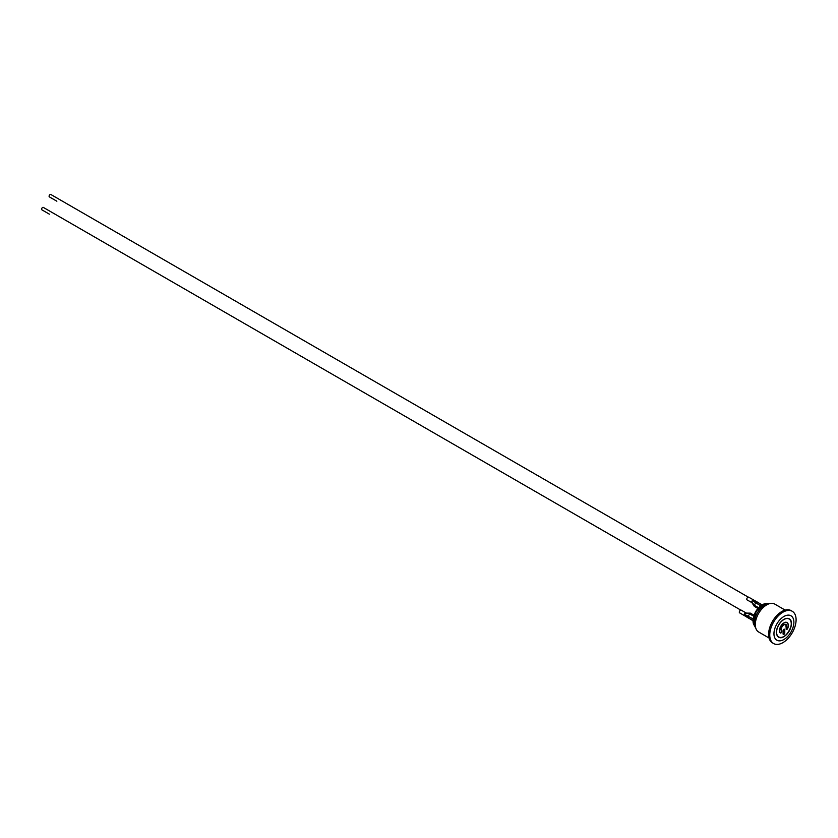 <?xml version="1.0" encoding="UTF-8"?>
<svg xmlns="http://www.w3.org/2000/svg" width="838" height="838" viewBox="0 0 838 838"><rect width="100%" height="100%" fill="white"/><g stroke="black" fill="none" stroke-linecap="round" stroke-linejoin="round"><path stroke-width="1.26" d="M56.848 201.204A1.414 0.817 120 0 0 56.858 201.214L49.379 196.899A1.414 0.817 120 0 1 49.086 196.249A1.414 0.817 120 0 1 49.704 194.835A1.414 0.817 120 0 1 50.783 194.458L748.25 597.127M744.835 615.815A1.571 0.911 -60 0 1 744.615 615.741A1.571 0.911 -60 0 1 744.573 615.71A1.571 0.911 -60 0 1 744.437 615.574A1.571 0.911 -60 0 1 744.437 614.306A1.571 0.911 -60 0 1 744.573 614.003A1.571 0.911 -60 0 1 745.38 613.112L750.387 613.144L748.135 616.056A1.571 0.911 120 0 0 748.135 617.774L752.964 620.717M745.956 612.945L749.392 613.72L753.687 616.202M746.071 612.955L741.201 610.137A1.571 0.911 120 0 0 739.629 611.049A1.571 0.911 120 0 0 739.629 612.861L744.615 615.741A1.571 0.911 -60 0 1 744.605 615.731L749.256 618.559M754.001 615.239L750.387 613.144M740.771 610.085L43.314 207.405A1.414 0.817 120 0 0 41.9 208.222A1.414 0.817 120 0 0 41.9 209.846L49.379 214.161A1.414 0.817 120 0 0 49.379 214.161M751.937 602.658L754.305 606.366L754.305 605.214L751.77 602.04A1.571 0.911 -60 0 1 752.136 600.909A1.571 0.911 -60 0 1 752.325 600.637A1.571 0.911 -60 0 1 753.425 599.998A1.571 0.911 -60 0 1 753.624 600.05A1.571 0.911 -60 0 1 753.655 600.06A1.571 0.911 -60 0 1 753.666 600.071A1.571 0.911 -60 0 1 753.833 600.228M762.151 604.806L757.185 602.103A1.571 0.911 120 0 0 755.698 602.962L754.305 605.214L758.6 607.697M758.421 602.679L748.68 597.19A1.571 0.911 120 0 0 747.465 597.609A1.571 0.911 120 0 0 746.784 599.191A1.571 0.911 120 0 0 747.108 599.914L751.916 602.627M757.919 608.451L754.305 606.366M780.367 632.763A1.006 0.587 -60 0 1 780.241 632.7L780.22 632.9A1.205 0.702 120 0 0 781.655 630.993A3.823 2.21 -60 0 1 782.147 626.656A3.823 2.21 -60 0 1 785.698 624.603A3.823 2.21 -60 0 1 786.201 628.374A1.205 0.702 120 0 0 787.636 628.615A6.243 3.603 120 0 0 786.819 622.466A6.243 3.603 120 0 0 781.026 625.808A6.243 3.603 120 0 0 780.22 632.9M781.529 631.15A1.006 0.587 -60 0 1 780.335 632.732A6.044 3.488 -60 0 1 781.236 625.703A6.044 3.488 -60 0 1 786.945 622.76A6.044 3.488 -60 0 1 787.51 628.594A1.006 0.587 -60 0 1 786.316 628.395A4.033 2.325 120 0 0 785.939 624.499A4.033 2.325 120 0 0 782.137 626.468A4.033 2.325 120 0 0 781.529 631.15M786.631 626.342A4.033 2.325 120 0 0 785.866 624.457M780.335 632.732L780.188 632.659A6.044 3.488 -60 0 1 779.508 630.459M783.855 622.927A6.044 3.488 -60 0 1 786.798 622.676A6.044 3.488 -60 0 1 786.872 622.718M783.216 633.905L783.216 630.616A1.006 0.587 -60 0 1 784.64 629.799L784.64 633.088A1.006 0.587 -60 0 1 783.216 633.905L783.132 633.863M783.352 634.324A1.006 0.587 -60 0 1 783.08 633.978A1.205 0.702 120 0 0 784.777 633.004L784.64 633.036M791.261 623.671A10.569 6.107 120 0 0 791.261 623.587A10.569 6.107 120 0 0 789.134 618.79M778.565 637.1A10.569 6.107 120 0 0 783.855 636.492M791.397 623.671A10.569 6.107 -60 0 1 786.788 634.314A10.569 6.107 -60 0 1 778.638 637.142A10.569 6.107 -60 0 1 778.638 624.939A10.569 6.107 -60 0 1 789.207 618.832A10.569 6.107 -60 0 1 791.397 623.671M770.028 603.538L765.073 603.779A13.691 7.909 -60 0 0 753.509 619.073L754.493 623.954L753.488 624.258A14.497 8.37 -60 0 1 753.488 619.837L754.284 621.042M754.284 624.184L753.488 624.258M769.054 638.011L758.641 631.988A16.111 9.302 -60 0 1 758.631 613.385A16.111 9.302 -60 0 1 774.752 604.083L785.164 610.106M773.61 643.542L772.468 642.893A18.625 10.758 -60 0 1 768.614 634.356A18.625 10.758 -60 0 1 776.742 615.616A18.625 10.758 -60 0 1 791.103 610.619L792.245 611.279A18.625 10.758 -60 0 1 796.1 619.806A18.625 10.758 -60 0 1 787.971 638.556A18.625 10.758 -60 0 1 773.61 643.542A18.625 10.758 -60 0 1 769.755 635.015A18.625 10.758 -60 0 1 777.884 616.265A18.625 10.758 -60 0 1 792.245 611.279M773.956 633.748A14.099 8.139 -60 0 1 783.928 616.475A14.099 8.139 -60 0 1 793.89 622.236A14.099 8.139 -60 0 1 783.928 639.499A14.099 8.139 -60 0 1 773.956 633.748M744.437 615.574L752.964 620.56M744.437 614.306L753.09 618.915M752.325 600.637L760.653 605.822M753.425 599.998L762.004 604.889M783.216 630.616L783.069 633.989L783.132 630.616L784.431 629.338M783.069 633.821L783.425 634.366M784.63 629.747L784.777 629.715A1.205 0.702 120 0 0 783.069 630.7M784.777 633.004L784.777 629.715M776.585 632.219A10.37 5.992 -60 0 1 787.594 618.538A10.37 5.992 -60 0 1 787.594 633.203A10.37 5.992 -60 0 1 776.585 632.219M786.212 628.332L785.793 624.415M753.393 623.608A13.094 7.563 -60 0 1 756.096 611.111A13.094 7.563 -60 0 1 765.796 603.57M762.203 604.847A12.895 7.437 120 0 0 753.016 620.749M754.493 621.639A14.518 8.38 -60 0 1 769.567 603.653M755.667 627.725A14.518 8.38 -60 0 1 754.493 623.954M780.429 632.816L780.23 632.68C779.151 632.742 779.371 630.553 780.89 626.122C783.865 622.624 785.835 621.471 786.798 622.676L786.945 622.76M786.411 629.359L786.243 628.364M778.492 637.058C785.038 641.688 796.341 622.11 789.071 618.748M753.414 623.797L756.012 611.08L765.953 603.538M753.655 624.289L755.792 628.175"/></g></svg>
